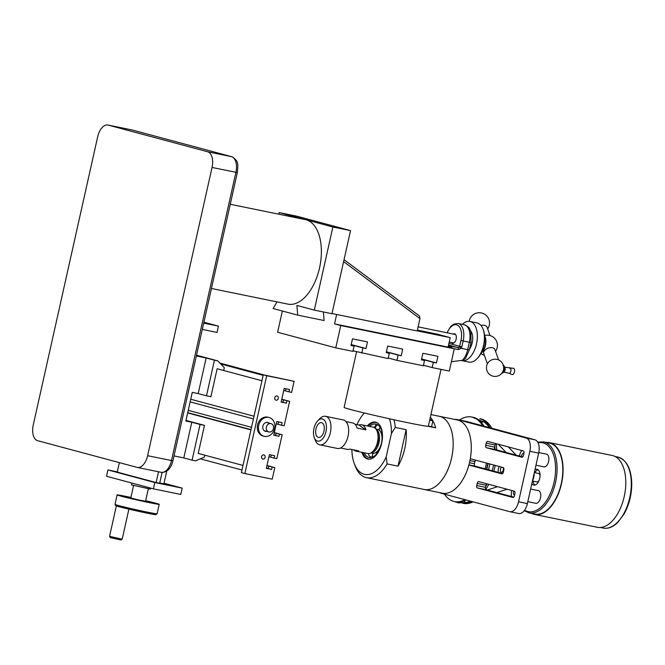 <?xml version="1.0" encoding="UTF-8"?>
<svg xmlns="http://www.w3.org/2000/svg" width="665" height="665" viewBox="0 0 665 665"><rect width="100%" height="100%" fill="white"/><g stroke="black" fill="none" stroke-linecap="round" stroke-linejoin="round"><path stroke-width="1" d="M207.671 151.778A14.023 7.689 -78.4 0 1 212.052 167.455L147.613 455.708L172.917 460.837C170.922 468.692 167.023 472.524 161.229 472.333L137.372 467.453A14.023 7.689 -78.4 0 1 137.123 467.395L37.631 440.687A14.023 7.689 -78.4 0 1 33.25 425.018L97.68 136.757A14.023 7.689 -78.4 0 1 107.93 125.02A14.023 7.689 -78.4 0 1 108.171 125.078L207.671 151.778L231.528 156.657A14.023 7.689 101.6 0 1 235.909 172.335L171.47 460.587A14.023 7.689 101.6 0 1 161.229 472.333A14.023 7.689 101.6 0 1 160.98 472.275M137.372 467.453A14.023 7.689 -78.4 0 0 147.613 455.708M230.265 204.271L305.285 219.616A43.134 23.649 101.6 0 1 319.815 266.615A43.134 23.649 101.6 0 1 288.003 304.138L211.437 288.485M159.733 482.948L163.873 483.871L166.724 471.119M119.359 462.624L117.24 472.108L156.125 482.541L159.658 483.264L162.077 472.449M156.125 482.541L158.536 471.776M196.358 355.975L206.15 357.978L198.187 393.58L192.268 392.367L185.859 421.036L191.778 422.25L183.806 457.919L174.014 455.916M183.806 457.919L192.102 460.147L200.074 424.47L191.778 422.25M198.187 393.58L206.483 395.808L214.438 360.197L217.829 360.896L224.304 367.72L223.689 370.488M206.15 357.978L214.438 360.197M186 420.413L204.488 425.376L198.22 453.422L243.016 465.442M261.944 380.754L217.147 368.734L210.896 396.706L206.483 395.808M200.074 424.47L204.488 425.376M192.102 460.147L195.493 460.837L204.321 457.146L204.762 455.176M196.532 355.176L217.829 360.896M266.964 465.5L271.378 466.689L268.726 466.14L268.195 468.509L266.374 468.135L271.628 469.432L266.324 468.351L269.383 454.669L274.687 455.758L274.155 458.119L276.806 458.667L282.16 434.711L279.508 434.17L279.034 436.29L273.739 435.209L276.79 421.535L282.093 422.616L281.511 425.234L284.163 425.775L289.624 401.328L286.972 400.787L286.44 403.156L281.145 402.067L284.196 388.393L289.499 389.474L288.976 391.843L291.619 392.383L294.096 381.328L266.707 375.725L244.836 473.563L272.226 479.166L274.811 467.603L272.16 467.063L271.628 469.432M268.926 456.722L270.73 457.204L271.212 455.043L270.73 457.204L274.155 458.119M274.312 432.607L278.726 433.796L276.083 433.248L275.609 435.375L273.781 435.001L279.034 436.29M276.283 423.829L278.078 424.312L278.618 421.901L278.078 424.312L281.511 425.234M281.777 399.224L286.191 400.405L283.539 399.865L283.016 402.234L281.187 401.86L286.44 403.156M283.739 390.438L285.543 390.92L286.025 388.767L285.543 390.92L288.976 391.843M187.671 412.915L250.954 429.906M254.013 416.224L190.73 399.241M251.013 429.64L187.738 412.649M220.755 363.979L263.149 375.359M219.907 363.082L264.504 375.052M281.212 401.751L283.016 402.234L283.539 399.865L286.972 400.787M281.744 399.382L289.624 401.328M273.805 434.885L275.609 435.375L276.083 433.248L279.508 434.17M274.279 432.765L282.16 434.711M266.399 468.027L268.195 468.509L268.726 466.14L272.16 467.063M266.931 465.658L274.811 467.603M200.256 458.842L241.985 470.039M294.096 381.328L263.274 374.802L241.403 472.64L244.836 473.563M274.678 397.969A2.153 1.804 105 0 0 274.869 397.263M261.511 456.888A2.153 1.804 105 0 0 261.702 456.173M264.894 431.128A4.58 3.832 105 0 0 265.626 431.103A4.58 3.832 -75 0 1 264.894 431.128M267.862 422.765A4.58 3.832 105 0 0 267.239 422.375A4.58 3.832 -75 0 1 267.862 422.765M276.025 400.18A2.153 1.804 105 0 0 277.047 395.991A2.153 1.804 105 0 0 276.025 400.18M262.85 459.091A2.153 1.804 105 0 0 263.88 454.91A2.153 1.804 105 0 0 262.85 459.091M263.274 374.802L266.707 375.725M117.298 471.859L107.938 469.947L106.525 476.256L153.416 488.842L180.805 494.444L182.218 488.135L164.014 483.247M107.938 469.947L154.829 482.532L182.218 488.135M153.416 488.842L154.829 482.532M202.293 329.416L217.023 332.434L218.436 326.116L203.897 322.217M203.698 323.107L218.436 326.116M131.919 483.073L131.52 484.885L150.465 489.124L150.689 488.11M266.2 417.396A9.709 8.113 -75 0 1 269.159 417.529A9.709 8.113 -75 0 1 274.479 429.008A9.709 8.113 -75 0 1 264.121 436.282A9.709 8.113 -75 0 1 258.477 426.539A9.709 8.113 -75 0 1 266.2 417.396M266.773 431.402A4.58 3.832 -75 0 1 265.451 431.327A4.58 3.832 -75 0 1 262.783 426.731A4.58 3.832 -75 0 1 266.432 422.416A4.58 3.832 -75 0 1 267.829 422.475A4.58 3.832 -75 0 1 269.009 423.073M264.121 436.282L262.983 435.974A9.709 8.113 -75 0 1 257.338 426.232A9.709 8.113 -75 0 1 265.052 417.088A9.709 8.113 -75 0 1 268.012 417.221L269.159 417.529M266.274 427.778A4.314 3.608 105 0 0 268.801 431.951A4.314 3.608 105 0 0 273.398 428.717A4.314 3.608 105 0 0 271.037 423.622A4.314 3.608 105 0 0 266.274 427.778M157.09 513.821L155.801 514.635A20.49 0.565 -167.4 0 1 135.693 510.703A20.49 0.565 -167.4 0 1 115.826 505.699L115.003 504.411A21.571 0.599 -167.4 0 1 115.003 504.394A21.571 0.599 -167.4 0 0 135.918 509.681A21.571 0.599 -167.4 0 0 157.09 513.821A21.571 0.599 -167.4 0 0 157.098 513.804L159.218 504.336A21.571 0.599 -167.4 0 1 138.037 500.213A21.571 0.599 -167.4 0 1 117.115 494.926A21.571 0.599 -167.4 0 1 130.922 497.437M128.894 509.149L122.185 539.165L109.559 536.347L116.35 505.932M122.177 539.165L120.897 539.98L110.373 537.636L109.559 536.347M145.66 500.728A21.571 0.599 -167.4 0 1 159.184 504.286A21.571 0.599 -167.4 0 1 159.218 504.336M133.582 485.525L130.797 497.985L138.353 499.889L145.535 501.277L148.32 488.817M278.76 214.188L279.117 212.567L296.79 216.183L350.546 230.605L331.968 313.722L314.296 310.106L296.906 305.443L297.712 315.135L324.088 320.53L323.373 311.96M277.022 301.893L273.124 308.535L297.712 315.135M279.117 212.567L332.874 226.998L350.546 230.605M332.874 226.998L314.296 310.106M332.01 313.531L417.179 330.946L419.939 318.585L419.499 316.008L344.046 259.691M336.656 314.478L334.553 323.897L340.754 325.559L335.767 347.862L277.613 332.251L282.359 311.012M353.024 350.829L388.119 358.568L389.299 353.306L386.207 352.674L387.687 346.049L402.707 349.117L401.228 355.742L398.135 355.11L396.955 360.372L423.339 365.767L424.519 360.505L421.427 359.873L422.907 353.248L437.927 356.315L436.448 362.949L433.356 362.317L432.175 367.57L449.307 371.078L454.295 348.776L340.754 325.559M388.244 358.036L396.955 360.372M335.767 347.862L352.899 351.361L354.079 346.108L350.987 345.476L352.467 338.842L367.487 341.918L366.008 348.543L362.915 347.911L361.735 353.173M423.455 365.235L432.175 367.57M421.627 358.967L436.448 362.949M421.585 359.158L433.356 362.317M421.469 359.69L424.519 360.505M351.187 344.57L366.008 348.543M351.145 344.753L362.915 347.911M351.029 345.285L354.079 346.108M386.407 351.768L401.228 355.742M386.365 351.951L398.135 355.11M386.249 352.483L389.299 353.306M417.371 330.073L436.822 334.046L450.205 337.637L448.085 347.105L454.295 348.776M334.553 323.897L448.085 347.105M417.188 330.887L450.205 337.637M469.374 349.923L467.695 349.64L469.34 342.276A15.636 8.57 101.6 0 0 464.178 324.728L457.994 323.464A15.636 8.57 -78.4 0 1 463.156 341.012L461.859 346.798L459.681 346.29L460.97 340.505L471.019 342.558L469.374 349.923L465.409 358.626L462.35 360.305L451.394 361.735M453.688 348.61L458.409 349.574L461.153 348.302L459.324 347.047A1.621 1.355 105 0 0 459.681 346.29L448.917 343.406M458.409 349.574A1.621 0.889 -78.4 0 0 457.952 347.587L459.324 347.047M453.206 334.038A4.854 2.66 101.6 0 1 454.511 333.755A4.854 2.66 101.6 0 1 456.148 339.042A4.854 2.66 101.6 0 1 452.566 343.265A4.854 2.66 101.6 0 1 451.477 342.492M448.418 345.642L457.952 347.587L448.543 345.06M462.341 324.354A20.008 10.973 101.6 0 1 469.914 321.444A20.008 10.973 101.6 0 1 476.655 343.24A20.008 10.973 101.6 0 1 461.901 360.638A20.008 10.973 101.6 0 1 461.56 360.563M469.565 349.083A11.862 6.5 -78.4 0 0 470.562 330.829M484.594 335.559A11.322 6.209 101.6 0 1 484.86 336.191L485.201 337.089A10.241 5.619 101.6 0 1 482.1 352.25L481.435 352.94A11.322 6.209 101.6 0 1 480.945 353.423M469.914 321.444L476.98 322.891A20.008 10.973 101.6 0 1 483.048 329.133A20.008 10.973 101.6 0 1 476.996 358.726A20.008 10.973 101.6 0 1 468.966 362.084L461.901 360.638M484.86 336.191A11.322 6.209 101.6 0 1 481.435 352.94M483.048 329.133L483.389 330.031A18.928 10.374 101.6 0 1 477.661 358.028L476.996 358.726M496.464 359.308A5.935 3.658 160.6 0 0 495.558 359.191A5.935 3.658 160.6 0 0 489.29 361.394A8.628 8.628 0 0 0 490.022 374.794A8.628 8.628 0 0 0 502.973 371.269A8.628 8.628 0 0 0 495.558 359.191M498.584 359.923L494.96 349.624A5.935 3.658 160.6 0 0 492.391 347.745A5.935 3.658 160.6 0 0 486.065 349.175A5.935 3.658 160.6 0 0 483.771 353.564L487.395 363.863M490.005 335.542L487.071 327.213A5.935 3.658 160.6 0 0 484.502 325.335A5.935 3.658 160.6 0 0 481.019 325.493M503.671 367.122A3.774 2.07 101.6 0 1 503.746 368.975A3.774 2.07 101.6 0 1 502.715 371.81M430.92 414.569L457.345 419.972A37.365 20.49 101.6 0 1 470.446 457.869A37.365 20.49 101.6 0 1 442.375 493.197L424.262 489.49A37.365 20.49 -78.4 0 0 451.818 456.988A37.365 20.49 -78.4 0 0 439.233 416.273A37.365 20.49 101.6 0 1 452.333 454.162A37.365 20.49 101.6 0 1 424.262 489.49L366.523 477.686A37.365 20.49 101.6 0 1 355.193 466.024L354.287 463.638A34.514 18.919 101.6 0 1 351.885 449.498M429.765 419.748L432.574 420.322A37.365 20.49 -78.4 0 0 430.321 417.246M428.144 426.307L435.675 427.844A37.365 20.49 -78.4 0 0 432.882 420.854L429.665 420.197M393.971 419.765A37.365 20.49 101.6 0 1 395.234 427.437L406.149 429.673L397.994 466.148A37.365 20.49 -78.4 0 0 406.149 429.673M397.994 466.148L387.08 463.921A37.365 20.49 101.6 0 1 366.523 477.686M364.345 412.99A34.514 18.919 101.6 0 0 357.13 424.278L357.038 424.661M389.474 418.775A34.514 18.919 101.6 0 1 391.436 433.489L386.199 456.913A34.514 18.919 101.6 0 1 354.287 463.638M361.868 452.35A18.869 10.349 -78.4 0 0 367.886 459.083A18.869 10.349 -78.4 0 0 381.801 442.666A18.869 10.349 -78.4 0 0 375.442 422.109A18.869 10.349 -78.4 0 0 367.271 425.941M386.199 456.913L387.08 463.921M391.436 433.489L395.234 427.437M432.574 420.322L429.806 419.573M428.351 426.082L431.568 426.739L432.882 420.854M435.675 427.844L431.568 426.739M355.01 424.245L358.942 425.051A13.483 7.39 101.6 0 1 361.552 424.769L373.04 427.121A13.483 7.39 101.6 0 1 377.13 431.327A13.483 7.39 101.6 0 1 376.781 444.752A13.483 7.39 101.6 0 1 373.048 451.269A13.483 7.39 101.6 0 1 367.637 453.53L356.116 451.178A13.483 7.39 101.6 0 1 353.822 449.897M345.95 421.577L352.716 422.965A13.483 7.39 101.6 0 1 357.097 428.052L365.933 429.856L358.942 425.051M361.552 424.769A13.483 7.39 101.6 0 1 365.933 429.856M340.555 447.994L347.28 449.374A13.483 7.39 101.6 0 0 349.89 449.091L358.726 450.895A13.483 7.39 101.6 0 1 356.116 451.178M377.13 431.327L377.471 432.225A12.402 6.8 101.6 0 1 377.146 444.577A12.402 6.8 101.6 0 1 373.713 450.571L373.048 451.269M314.271 437.587L315.293 440.288A14.555 7.98 -78.4 0 0 319.707 444.835L337.379 448.443A14.555 7.98 -78.4 0 0 347.255 438.967A14.555 7.98 -78.4 0 0 343.215 419.923L325.542 416.307A14.555 7.98 -78.4 0 0 319.699 418.75L317.704 420.837A11.322 6.209 -78.4 0 0 314.271 437.587A11.322 6.209 -78.4 0 0 325.385 433.746A11.322 6.209 -78.4 0 0 325.06 421.161A11.322 6.209 -78.4 0 0 317.704 420.837M319.707 444.835A14.555 7.98 -78.4 0 0 329.582 435.351A14.555 7.98 -78.4 0 0 325.542 416.307M323.581 432.508A7.548 4.14 101.6 0 1 318.46 437.42A7.548 4.14 101.6 0 1 315.917 429.199A7.548 4.14 101.6 0 1 321.486 422.632A7.548 4.14 101.6 0 1 323.581 432.508M376.107 447.08A10.241 5.619 -78.4 0 0 378.302 436.373M495.209 465.409A43.134 23.649 101.6 0 1 493.837 471.169M488.775 484.311A43.134 23.649 101.6 0 1 485.816 489.465M473.073 501.842A43.134 23.649 101.6 0 1 463.306 503.363L462.574 503.214M479.856 418.692L480.587 418.842A43.134 23.649 101.6 0 1 491.826 428.252M496.298 443.688A43.134 23.649 101.6 0 1 496.672 449.914M486.481 463.064A43.134 23.649 101.6 0 1 485.142 468.833M464.951 499.664A43.134 23.649 101.6 0 1 454.469 501.56A43.134 23.649 101.6 0 1 444.453 494.162M459.457 420.022A43.134 23.649 101.6 0 1 471.751 417.03A43.134 23.649 101.6 0 1 482.615 425.783M462.74 503.206A43.134 23.649 -78.4 0 0 471.568 501.443M485.733 486.581A43.134 23.649 -78.4 0 0 487.179 483.887M492.225 470.737A43.134 23.649 -78.4 0 0 493.588 464.976M490.122 427.795A43.134 23.649 -78.4 0 0 480.005 418.767M495.034 449.44A43.134 23.649 -78.4 0 0 494.876 445.683M484.004 426.157A43.134 23.649 -78.4 0 0 473.081 417.304L471.751 417.03M454.469 501.56L455.799 501.826A43.134 23.649 -78.4 0 0 466.182 499.997M486.456 469.191A43.134 23.649 -78.4 0 0 487.794 463.422M488.492 469.739A39.991 21.928 -78.4 0 0 489.856 463.971M486.755 469.266A39.991 21.928 -78.4 0 0 488.11 463.505M439.515 492.607A37.747 20.698 101.6 0 0 441.627 493.405L509.681 511.668A11.862 6.5 -78.4 0 0 509.889 511.718A11.862 6.5 -78.4 0 0 518.559 501.784L527.387 503.596A11.862 6.5 101.6 0 1 518.725 513.53A11.862 6.5 101.6 0 1 518.517 513.48M454.486 419.391A37.747 20.698 101.6 0 1 457.42 419.607A37.747 20.698 101.6 0 1 458.094 419.765L526.14 438.027A11.862 6.5 -78.4 0 1 529.839 451.286L518.559 501.784M470.305 458.725L503.172 467.553A2.153 1.18 101.6 0 1 503.846 469.964L503.38 472.067A2.153 1.18 101.6 0 1 501.801 473.871A2.153 1.18 101.6 0 1 501.759 473.862L468.892 465.043M523.255 450.92A2.153 1.18 101.6 0 1 523.929 453.331L523.463 455.442A2.153 1.18 101.6 0 1 521.884 457.246A2.153 1.18 101.6 0 1 521.842 457.237L486.389 447.72A2.153 1.18 101.6 0 1 485.716 445.309L486.19 443.206A2.153 1.18 101.6 0 1 487.761 441.394A2.153 1.18 101.6 0 1 487.802 441.41L523.255 450.92M514.469 495.674A2.153 1.18 101.6 0 1 512.89 497.478A2.153 1.18 101.6 0 1 512.856 497.47L477.395 487.952A2.153 1.18 101.6 0 1 476.722 485.541L477.196 483.438A2.153 1.18 101.6 0 1 478.775 481.635A2.153 1.18 101.6 0 1 478.808 481.643L514.261 491.161A2.153 1.18 101.6 0 1 514.934 493.571L514.469 495.674M457.42 419.607L466.256 421.411A37.747 20.698 101.6 0 1 466.93 421.568L534.976 439.839A11.862 6.5 101.6 0 1 538.675 453.098L527.387 503.596M469.482 462.724L474.469 463.738A2.153 1.18 -78.4 0 0 475.143 466.157L502.64 473.53M475.675 460.172A2.153 1.18 -78.4 0 0 474.943 461.635L474.469 463.738M495.757 443.538A2.153 1.18 -78.4 0 0 495.026 445.01L494.552 447.113A2.153 1.18 -78.4 0 0 495.226 449.523L522.723 456.905M486.763 483.779A2.153 1.18 -78.4 0 0 486.032 485.242L485.558 487.345A2.153 1.18 -78.4 0 0 486.231 489.756L513.729 497.137M534.161 473.297A8.628 4.73 101.6 0 1 532.49 480.778M511.659 496.58A6.467 3.549 101.6 0 1 511.801 490.57A6.467 3.549 101.6 0 1 511.817 490.504M514.594 495.093A2.693 1.48 101.6 0 1 514.436 495.076A2.693 1.48 101.6 0 1 513.654 491.659A2.693 1.48 101.6 0 1 513.887 491.053M530.645 489.041L538.359 490.612A6.467 3.549 101.6 0 1 540.545 497.669A6.467 3.549 101.6 0 1 535.766 503.297L527.819 501.668M498.251 472.35A6.467 3.549 101.6 0 1 498.708 467.753A6.467 3.549 101.6 0 1 499.199 466.481M503.106 467.528A2.693 1.48 101.6 0 1 503.131 470.629A2.693 1.48 101.6 0 1 501.344 472.266A2.693 1.48 101.6 0 1 500.562 468.85A2.693 1.48 101.6 0 1 501.693 467.154M371.103 452.832A12.236 6.708 -78.4 0 0 371.178 452.832A12.236 6.708 -78.4 0 0 379.133 442.059A12.236 6.708 -78.4 0 0 375.949 429.116M370.92 452.94L372.558 453.272A12.236 6.708 -78.4 0 0 373.639 453.331A12.236 6.708 -78.4 0 0 379.432 448.526A12.236 6.708 -78.4 0 0 380.23 446.922M380.322 446.73A12.236 6.708 -78.4 0 0 381.876 440.853M381.918 440.496A12.236 6.708 -78.4 0 0 381.926 436.356A12.236 6.708 -78.4 0 0 377.462 429.291L375.825 428.958M375.85 425.126L375.426 425.193L375.85 425.126M363.198 453.322A18.869 10.349 -78.4 0 0 363.231 453.414A18.869 10.349 -78.4 0 0 368.427 459.174M375.974 422.242A18.869 10.349 -78.4 0 0 374.852 422.233A18.869 10.349 -78.4 0 0 368.942 425.492A18.869 10.349 -78.4 0 0 368.875 425.567M362.932 452.566A18.645 10.224 -78.4 0 0 363.165 453.222A18.645 10.224 -78.4 0 0 369.79 459.158M377.221 422.79A18.645 10.224 -78.4 0 0 374.636 422.416A18.645 10.224 -78.4 0 0 368.801 425.642A18.645 10.224 -78.4 0 0 368.327 426.157M364.237 452.84A17.049 9.352 -78.4 0 0 369.133 457.478A17.049 9.352 -78.4 0 0 382.134 439.956A17.049 9.352 -78.4 0 0 375.966 424.071A17.049 9.352 -78.4 0 0 369.64 426.423M441.02 369.383L428.318 426.24A43.134 1.197 -167.4 0 1 409.091 422.965A43.134 1.197 -167.4 0 1 365.983 413.389A43.134 1.197 -167.4 0 1 344.121 407.421L356.556 351.777M425.874 365.883A43.134 1.197 -167.4 0 1 423.422 365.393M546.289 442.441A36.666 20.108 101.6 0 1 549.39 442.632L612.116 455.459A36.666 20.108 101.6 0 1 624.468 495.408A36.666 20.108 101.6 0 1 597.428 527.303L534.693 514.477A36.666 20.108 101.6 0 1 531.767 513.438M549.39 442.632A36.666 20.108 101.6 0 1 561.742 482.582A36.666 20.108 101.6 0 1 534.693 514.477M528.409 512.732A36.234 19.867 -78.4 0 0 529.041 512.881L534.785 514.053A36.234 19.867 -78.4 0 0 561.385 483.114A36.234 19.867 -78.4 0 0 549.93 443.206A36.234 19.867 -78.4 0 0 549.298 443.056L543.554 441.884L537.711 442.134M531.85 483.638A8.088 4.439 -78.4 0 0 533.795 485.126A8.088 4.439 -78.4 0 0 539.731 478.218A8.088 4.439 -78.4 0 0 537.179 469.307A8.088 4.439 -78.4 0 0 537.037 469.274A8.088 4.439 -78.4 0 0 534.968 469.69M538.085 469.764A8.088 4.439 -78.4 0 0 534.81 472.674M533.081 481.127A8.088 4.439 -78.4 0 0 534.951 485.093M540.038 475.783A4.314 2.369 -78.4 0 0 538.559 473.447A4.314 2.369 -78.4 0 0 538.484 473.43L534.327 472.574M532.441 480.995L536.763 481.884A4.314 2.369 -78.4 0 0 539.115 480.33M519.506 456.04A6.467 3.549 101.6 0 1 520.213 453.339A6.467 3.549 101.6 0 1 521.975 450.579M521.568 456.597A2.693 1.48 101.6 0 1 521.909 454.885A2.693 1.48 101.6 0 1 523.654 453.347A2.693 1.48 101.6 0 1 523.904 453.447M538.783 452.591L546.497 454.17A6.467 3.549 101.6 0 1 548.675 461.219A6.467 3.549 101.6 0 1 543.904 466.847L535.965 465.226M108.171 125.078L132.027 129.949L231.528 156.657A3.234 2.702 -75 0 1 231.661 156.691A3.234 2.702 -75 0 1 232.077 156.849M212.052 167.455L237.347 172.576L172.917 460.837M131.529 129.85A14.023 7.689 101.6 0 1 131.778 129.891A14.023 7.689 101.6 0 1 132.027 129.949A3.234 2.702 105 0 1 132.16 129.983L231.661 156.691C239.99 161.254 237.538 166.117 237.347 172.576M132.293 130.024A3.234 2.702 105 0 0 132.16 129.983L107.93 125.02M343.614 261.619L419.939 318.585M461.859 346.798A3.234 2.702 105 0 1 461.153 348.302L467.695 349.64A15.636 8.57 101.6 0 1 462.35 360.305M449.116 345.783A1.621 0.889 101.6 0 1 449.607 346.365M448.301 346.149L450.388 346.573A6.467 3.549 101.6 0 1 452.067 348.177M452.574 348.31L450.454 346.59L448.335 346.024L450.388 346.573A1.621 1.355 -75 0 1 450.687 346.681M460.97 340.505A14.023 7.689 -78.4 0 0 457.603 325.243A14.023 7.689 -78.4 0 0 447.237 332.824M503.463 365.817A3.774 2.07 101.6 0 1 504.303 369.083A3.774 2.07 101.6 0 1 502.017 372.924M503.979 366.498A3.142 1.721 101.6 0 1 504.669 369.765A3.142 1.721 101.6 0 1 502.757 372.5M504.619 367.279A2.51 1.372 101.6 0 1 505.134 369.865A2.51 1.372 101.6 0 1 503.646 372.034M509.831 368.294A2.51 1.372 101.6 0 1 510.047 368.302A2.51 1.372 101.6 0 1 510.928 370.846A2.51 1.372 101.6 0 1 509.265 373.231A2.51 1.372 101.6 0 1 509.041 373.223L511.684 374.403A3.242 1.779 101.6 0 0 512.383 374.611A3.242 1.779 101.6 0 0 514.577 371.269A3.242 1.779 101.6 0 0 513.122 368.227A3.242 1.779 101.6 0 0 512.939 368.252L504.585 367.188M476.722 485.541L485.558 487.345M477.196 483.438L486.032 485.242M477.395 487.952L486.231 489.756M485.716 445.309L494.552 447.113M486.19 443.206L495.026 445.01M486.389 447.72L495.226 449.523M469.947 460.621L474.943 461.635M468.933 464.885L475.143 466.157M526.14 438.027L534.976 439.839M458.094 419.765L466.93 421.568M529.839 451.286L538.675 453.098M481.468 422.533A2.693 2.111 -43.8 0 1 484.71 422.333L489.889 427.736M464.153 500.945A2.693 2.153 71.9 0 0 466.847 502.374L458.526 502.94L454.719 501.61M370.746 456.855A17.049 9.352 -78.4 0 0 371.444 457.437M376.656 425.509A17.049 9.352 -78.4 0 0 374.378 427.038M615.042 456.498L617.777 457.055A36.234 19.867 101.6 0 1 626.92 506.979A36.234 19.867 101.6 0 1 603.255 528.06L600.528 527.503M524.635 510.113A35.154 19.277 -78.4 0 0 527.761 511.501A35.154 19.277 -78.4 0 0 554.061 482.192A35.154 19.277 -78.4 0 0 543.072 442.907A35.154 19.277 -78.4 0 0 538.052 442.765M524.203 510.703L529.041 512.881A36.234 19.867 -78.4 0 0 555.641 481.942A36.234 19.867 -78.4 0 0 544.186 442.034A36.234 19.867 -78.4 0 0 543.554 441.884M188.253 410.33L251.536 427.321M264.271 430.737L268.801 431.951M190.14 401.901L253.415 418.892M266.507 422.4L271.037 423.622M117.115 494.926L115.003 504.394M464.178 324.728C471.152 327.845 469.199 329.092 470.895 331.81L471.019 342.558M457.994 323.464L453.68 324.146L450.671 326.498L446.955 332.766M495.55 351.303A10.241 10.241 0 0 0 484.586 335.484M480.903 353.489A10.241 10.241 0 0 0 484.361 355.243M487.661 328.892A10.241 10.241 0 0 0 481.344 312.941A10.241 10.241 0 0 0 469.182 321.336M501.959 372.99C503.97 374.179 506.481 365.492 502.94 365.559M503.58 372.101L509.041 373.223M449.224 342.034L453.871 342.982M418.086 326.864L455.6 334.528M518.725 513.53L509.889 511.718M516.165 455.143L508.26 446.897M506.107 452.449L498.201 444.195M472 417.08L484.71 422.333M466.847 502.374L470.546 501.169M496.797 492.59L507.087 489.232M487.262 490.038L497.553 486.672M373.331 453.347A2.993 2.993 0 0 0 372.774 456.98M376.606 452.782A2.993 2.993 0 0 0 375.841 452.557M368.684 453.613A2.993 2.993 0 0 0 372.691 456.813M375.592 427.296A2.993 2.993 0 0 0 373.389 427.204M377.92 424.91A2.993 2.993 0 0 0 375.7 428.8M380.571 431.826A2.993 2.993 0 0 0 381.943 432.333M380.114 427.287A2.993 2.993 0 0 0 379.457 430.371M381.702 434.943A2.993 2.993 0 0 0 382.317 436.124M382.001 432.682A2.993 2.993 0 0 0 381.644 434.677M382.159 439.723A2.993 2.993 0 0 0 381.918 441.518M380.829 445.974A2.993 2.993 0 0 0 380.031 448.152M377.155 451.535A2.993 2.993 0 0 0 376.614 453.904M378.967 450.388A2.993 2.993 0 0 0 377.695 450.978M617.777 457.055C626.621 459.798 631.276 468.65 631.75 483.621C631.708 494.602 629.173 504.693 624.152 513.895L618.059 522.15C613.255 526.971 608.317 528.941 603.255 528.06"/></g></svg>

